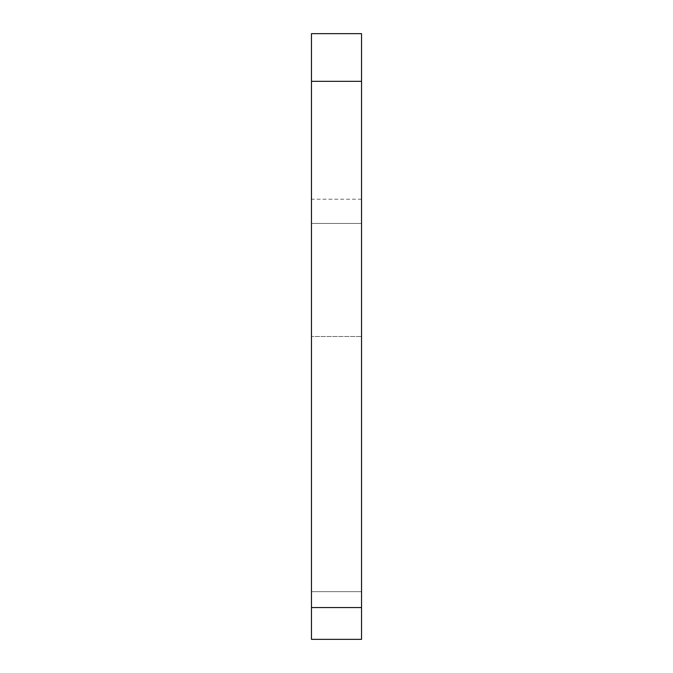 <?xml version="1.0" encoding="UTF-8"?>
<svg xmlns="http://www.w3.org/2000/svg" width="673" height="673" viewBox="0 0 673 673"><rect width="100%" height="100%" fill="white"/><g stroke="black" fill="none" stroke-linecap="round" stroke-linejoin="round"><path stroke-width="0.5" stroke-dasharray="3.37 2.52" d="M361.536 607.551L361.536 336.5L361.536 639.35L311.464 639.35L361.536 639.35L361.536 199.208L361.536 591.66L311.464 591.66L311.464 639.35L311.464 33.65L361.536 33.65L361.536 639.35L311.464 639.35L311.464 199.208L311.464 591.66L361.536 591.66L361.536 639.35L311.464 639.35L361.536 639.35L361.536 591.66L361.536 639.35L311.464 639.35L361.536 639.35L361.536 607.551L311.464 607.551M361.536 336.5L361.536 591.66L311.464 591.66L361.536 591.66L361.536 336.5L311.464 336.5L361.536 336.5M361.536 81.34L311.464 81.34M361.536 223.436L311.464 223.436L361.536 223.436M361.536 199.208L311.464 199.208"/><path stroke-width="1.01" d="M361.536 607.551L361.536 33.65L311.464 33.65L311.464 639.35L361.536 639.35L361.536 607.551L311.464 607.551M361.536 81.34L311.464 81.34"/></g></svg>
